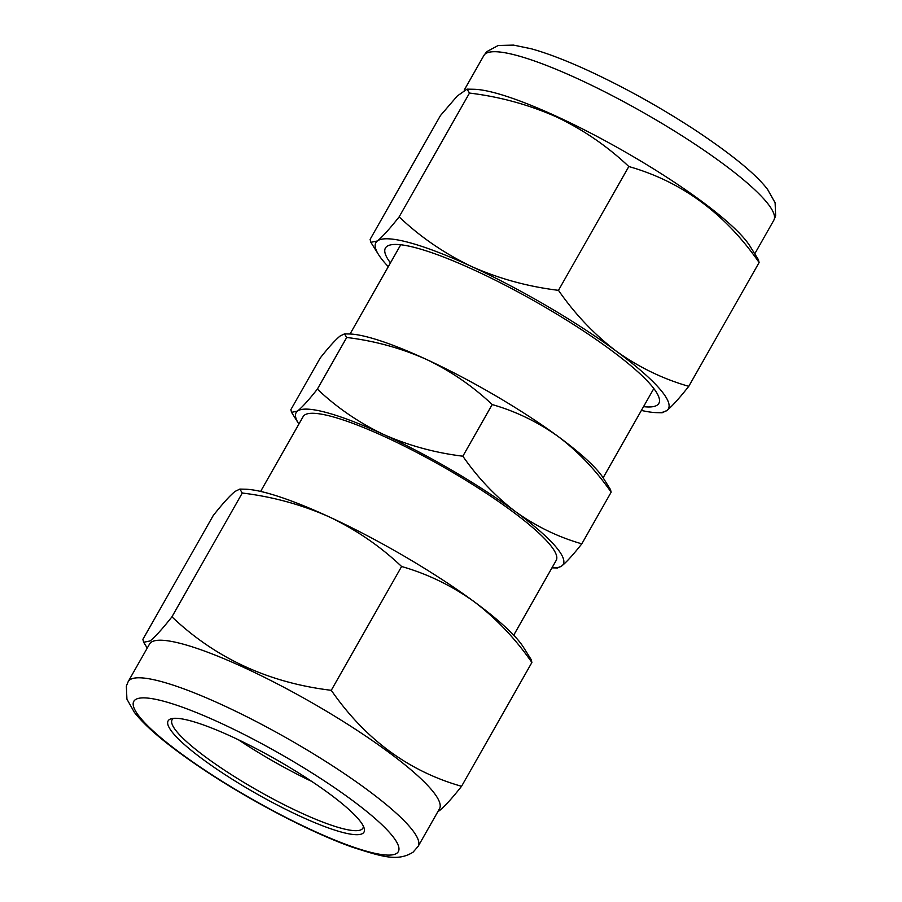 <?xml version="1.0" encoding="UTF-8"?>
<svg xmlns="http://www.w3.org/2000/svg" width="902" height="902" viewBox="0 0 902 902"><rect width="100%" height="100%" fill="white"/><g stroke="black" fill="none" stroke-linecap="round" stroke-linejoin="round"><path stroke-width="1.35" d="M643.532 406.655A157.241 27.522 -150.4 0 0 659.091 397.883A157.241 27.522 -150.4 0 0 474.813 270.329A157.241 27.522 -150.4 0 0 390.014 245.028A157.241 27.522 -150.4 0 0 390.453 262.888M557.312 116.73A166.746 29.191 -150.4 0 0 474.001 89.275L467.033 89.14L469.491 93.064C499.922 96.751 528.91 104.711 556.455 116.933C583.256 129.696 607.373 146.237 628.818 166.532C681.732 181.55 725.163 213.548 759.112 262.516L758.356 259.584L749.878 245.998A166.746 29.191 -150.4 0 0 557.312 116.73M641.39 410.433A168.212 29.45 -150.4 0 0 656.803 412.642L662.181 412.755L666.95 410.444C672.091 406.261 679.364 398.222 688.767 386.327C662.823 378.896 638.672 367.182 616.314 351.194C594.305 334.484 575.025 314.2 558.473 290.343C527.67 286.554 498.671 278.594 471.509 266.473C444.393 253.496 420.276 236.955 399.146 216.875C389.732 228.781 382.459 236.82 377.329 240.992L370.857 242.311L370.113 239.38L440.447 115.569L457.291 95.984L467.033 89.14M311.799 781.448A109.706 19.201 29.6 0 1 238.387 739.741M363.337 826.108A109.706 19.201 29.6 0 1 362.875 828.171A109.706 19.201 29.6 0 1 361.928 829.242A109.706 19.201 29.6 0 1 254.533 788.698A109.706 19.201 29.6 0 1 172.102 719.796A109.706 19.201 29.6 0 1 173.049 718.725A109.706 19.201 29.6 0 1 173.624 718.342M363.021 833.222A112.626 19.72 29.6 0 1 249.223 789.543A112.626 19.72 29.6 0 1 169.102 719.762A112.626 19.72 29.6 0 1 171.425 718.691A112.626 19.72 29.6 0 1 275.798 759.349A112.626 19.72 29.6 0 1 364.16 828.183A112.626 19.72 29.6 0 1 363.021 833.222M128.197 681.608L149.529 644.039A166.746 29.191 29.6 0 1 150.961 642.416A166.746 29.191 29.6 0 1 314.2 704.034A166.746 29.191 29.6 0 1 439.5 808.767L418.156 846.324L413.093 852.153C397.455 862.008 381.625 856.505 352.141 847.125C311.776 832.794 253.135 802.329 206.862 771.796C170.997 748.085 146.846 728.286 134.421 712.411L126.911 699.129L126.359 686.039L128.197 681.608A166.746 29.191 29.6 0 1 129.629 679.973A166.746 29.191 29.6 0 1 292.857 741.602A166.746 29.191 29.6 0 1 418.156 846.324M437.808 811.732L439.736 810.402C444.934 806.174 452.206 798.135 461.565 786.296C408.64 771.278 365.209 739.279 331.271 690.312C268.695 682.78 215.578 658.28 171.944 616.833C162.585 628.671 155.313 636.711 150.115 640.95L143.655 642.269L142.899 639.349L213.244 515.527C222.693 503.587 229.965 495.548 235.061 491.421L239.831 489.098L242.277 493.022L171.944 616.833M513.712 635.188L556.207 560.379A145.538 25.482 -150.4 0 0 385.864 437.233A145.538 25.482 -150.4 0 0 303.128 416.611L260.622 491.421M551.968 567.843A153.577 26.88 -150.4 0 0 552.622 567.865A153.577 26.88 -150.4 0 0 561.89 565.847A153.577 26.88 -150.4 0 0 515.662 511.761C495.559 496.506 477.947 477.981 462.85 456.198C434.708 452.736 408.245 445.464 383.44 434.403A153.577 26.88 -150.4 0 0 297.446 411.132A153.577 26.88 -150.4 0 0 298.528 423.523A153.577 26.88 -150.4 0 0 298.878 424.075M552.622 567.865L557.537 567.967L561.89 565.847C566.58 562.036 573.221 554.696 581.813 543.838C558.112 537.051 536.07 526.362 515.662 511.761A153.577 26.88 -150.4 0 0 383.44 434.403C358.692 422.553 336.66 407.456 317.369 389.112C308.777 399.992 302.136 407.332 297.446 411.132L291.549 412.338L290.861 409.666L320.199 358.026C328.802 347.146 335.443 339.806 340.122 336.006L344.474 333.887L346.706 337.472C374.51 340.843 400.973 348.116 426.116 359.278C450.583 370.925 472.614 386.022 492.188 404.558C515.876 411.346 537.93 422.035 558.338 436.636C578.441 451.891 596.042 470.404 611.15 492.188L610.462 489.515L603.483 478.342A153.577 26.88 -150.4 0 0 558.338 436.636A153.577 26.88 -150.4 0 0 426.116 359.278A153.577 26.88 -150.4 0 0 349.39 333.988L344.474 333.887M462.85 456.198L492.188 404.558M317.369 389.112L346.706 337.472M581.813 543.838L611.15 492.188M242.277 493.022C272.968 496.776 301.956 504.737 329.241 516.902C356.211 529.767 380.328 546.308 401.604 566.501L331.271 690.312M401.604 566.501C427.548 573.931 451.699 585.635 474.057 601.623C496.066 618.332 515.346 638.616 531.898 662.474L461.565 786.296M531.898 662.474L531.154 659.554L523.498 647.309A168.212 29.45 29.6 0 0 474.057 601.623A168.212 29.45 29.6 0 0 329.241 516.902A168.212 29.45 29.6 0 0 245.209 489.211L239.831 489.098M688.767 386.327L759.112 262.516M558.473 290.343L628.818 166.532M399.146 216.875L469.491 93.064M656.803 412.642A168.212 29.45 -150.4 0 0 666.95 410.444A168.212 29.45 -150.4 0 0 616.314 351.194A168.212 29.45 -150.4 0 0 471.509 266.473A168.212 29.45 -150.4 0 0 377.329 240.992A168.212 29.45 -150.4 0 0 378.513 254.556A168.212 29.45 -150.4 0 0 388.3 266.665M578.644 79.162A166.746 29.191 -150.4 0 0 483.855 55.529L486.719 51.685L498.242 45.461L513.497 45.1L531.21 48.764C547.401 53.263 566.727 60.682 589.175 71.032C624.939 87.663 660.005 107.169 694.36 129.538C731.635 154.276 756.023 174.233 767.557 189.386L775.111 202.781L775.641 215.86L773.815 220.257A166.746 29.191 -150.4 0 0 578.644 79.162M397.027 853.112A152.122 26.632 -150.4 0 0 288.798 758.864A152.122 26.632 -150.4 0 0 135.108 699.862A152.122 26.632 -150.4 0 0 243.326 794.11A152.122 26.632 -150.4 0 0 397.027 853.112M483.855 55.529L464.203 90.121M400.736 244.769L350.044 334.011M653.826 388.536L603.134 477.789M298.528 423.523L291.549 412.338M147.251 648.042L143.643 642.269M773.815 220.257L754.76 253.812M378.513 254.556L370.857 242.311"/></g></svg>
